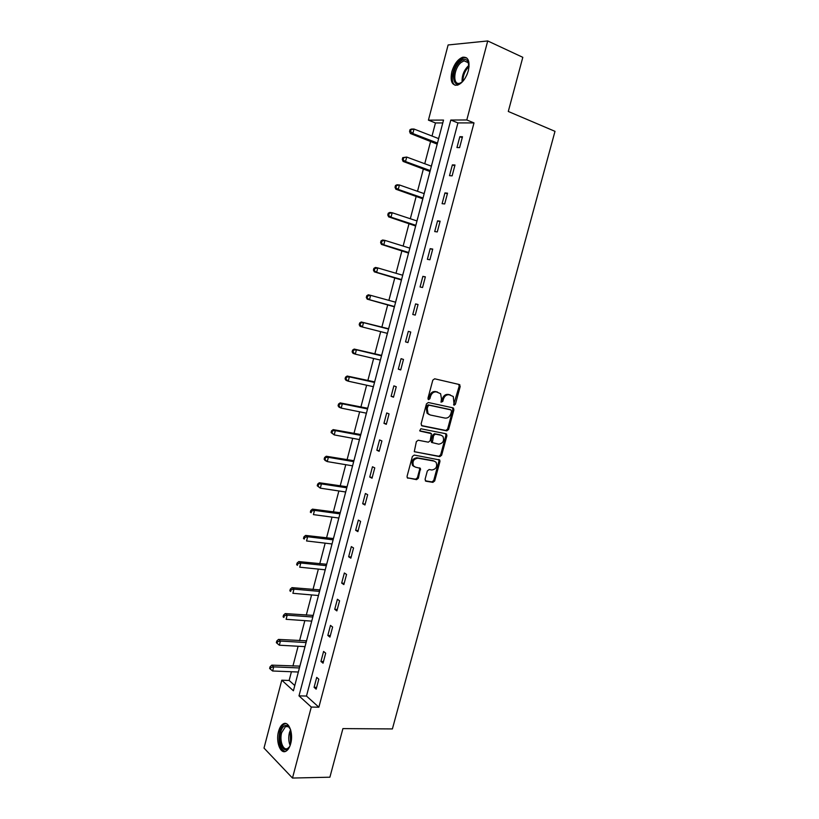 <?xml version="1.0" encoding="UTF-8"?>
<svg xmlns="http://www.w3.org/2000/svg" width="819" height="819" viewBox="0 0 819 819"><rect width="100%" height="100%" fill="white"/><g stroke="black" fill="none" stroke-linecap="round" stroke-linejoin="round"><path stroke-width="1.23" d="M454.146 405.231L455.405 404.269L460.196 386.507L459.305 384.521L434.654 378.787L432.801 380.17L427.958 398.259L428.624 399.662L429.914 398.679L430.538 396.345C431.695 393.11 433.661 391.636 436.435 391.912L440.612 393.704L441.472 398.761L441.031 402.18L442.762 401.494L443.386 399.181C444.533 395.976 446.478 394.502 449.211 394.778L453.286 396.509L454.146 405.231M453.613 404.832L459.183 386.169L458.712 384.387M428.081 399.273L429.545 395.986L430.538 396.345M440.96 402.078L442.383 398.822L443.386 399.181M278.532 731.48C279.596 727.62 281.173 725.091 283.261 723.904C288.708 720.505 293.673 733.363 290.694 743.632C289.629 747.471 288.073 749.979 286.015 751.166C280.426 754.606 275.593 741.564 278.532 731.48M451.832 71.765C454.217 63.995 457.862 59.142 462.745 57.217C468.284 56.757 470.147 61.241 468.335 70.659C465.929 78.419 462.315 83.251 457.504 85.156C451.904 85.626 450.01 81.163 451.832 71.765M425.071 479.33L425.993 481.224L432.893 482.36L434.705 480.937L439.957 461.455L439.742 459.991L414.23 455.067L412.377 456.49L407.063 476.33L407.258 477.764L416.543 479.658L418.376 478.214L420.434 468.355L415.489 467.158L413.503 465.898C412.131 461.506 413.585 458.937 417.895 458.19L434.244 461.128L436.117 462.305C437.53 466.635 436.107 469.195 431.848 469.993L429.146 469.533L427.323 470.956L425.071 479.33M487.725 40.95L522.809 57.32L508.292 111.466L554.995 131.337L392.393 728.93L342.915 728.603L329.893 777.2L292.485 778.05L264.005 748.085L281.777 680.2L293.407 690.786L443.529 120.076L428.429 120.147L448.116 44.963L487.725 40.95L466.799 119.963L450.788 120.045L298.996 695.863L311.292 707.063L292.485 778.05M474.006 122.911L457.923 122.922L306.48 696.058L318.867 707.206L474.006 122.911L466.799 119.963M318.867 707.206L311.292 707.063M446.795 430.855L448.597 429.463L453.91 409.817L453.009 407.862L428.306 402.508L426.453 403.9L421.099 423.914L422.041 425.88L446.795 430.855L445.802 430.456L447.604 429.074L452.897 409.449L452.497 407.749M446.918 435.688L441.636 455.251L439.834 456.664L414.281 451.648L416.349 441.656L418.202 440.233L428.347 442.178L430.18 440.765L431.449 433.64L420.198 431.122L419.697 430.804L420.833 428.757L446.017 433.763L446.918 435.688L445.925 435.288L440.653 454.832L441.636 455.251M459.828 136.691L456.961 147.543L459.602 147.625L462.489 136.742L459.828 136.691L462.244 137.653M452.375 164.875L449.508 175.675L452.129 175.85L454.995 165.008L452.375 164.875L454.791 165.786M444.942 192.926L442.096 203.685L444.686 203.951L447.543 193.161L444.942 192.926L447.379 193.796M437.551 220.854L434.715 231.572L437.274 231.931L440.12 221.181L437.551 220.854L439.987 221.673M430.19 248.669L427.375 259.326L429.893 259.777L432.729 249.078L430.19 248.669L432.637 249.437M422.87 276.351L420.055 286.967L422.553 287.51L425.368 276.853L422.87 276.351L425.317 277.078M415.571 303.91L412.776 314.476L415.243 315.11L418.048 304.504L415.571 303.91L418.028 304.596M408.312 331.347L405.528 341.871L407.954 342.598L410.759 332.043L408.312 331.347M401.075 358.671L398.3 369.144L400.706 369.953L403.491 359.449L401.075 358.671M393.878 385.872L391.113 396.304L393.499 397.195L396.263 386.732L393.878 385.872M386.711 412.95L383.957 423.331L386.312 424.324L389.066 413.902L386.711 412.95M379.576 439.916L376.842 450.255L379.156 451.33L381.9 440.95L379.576 439.916M372.471 466.758L369.748 477.057L372.031 478.214L374.774 467.884L372.471 466.758M365.397 493.488L362.684 503.736L364.946 504.985L367.67 494.696L365.397 493.488M358.353 520.106L355.651 530.313L357.883 531.633L360.595 521.396L358.353 520.106M351.341 546.601L348.648 556.766L350.86 558.169L353.552 547.983L351.341 546.601M344.359 572.983L341.677 583.097L343.857 584.592L346.55 574.447L344.359 572.983M337.397 599.252L334.736 609.326L336.885 610.902L339.568 600.798L337.397 599.252M330.477 625.409L327.825 635.442L329.944 637.1L332.616 627.037L330.477 625.409M323.587 651.453L320.946 661.445L323.044 663.185L325.696 653.163L323.587 651.453M316.718 677.395L314.087 687.336L316.165 689.148L318.806 679.176L316.718 677.395M442.772 122.942L435.462 122.952L432.022 136.046M430.64 141.308L424.754 163.728M423.413 168.847L417.516 191.298M416.216 196.263L410.319 218.745M409.05 223.556L403.143 246.069M401.924 250.737L396.007 273.28M394.819 277.795L388.892 300.368M387.745 304.74L381.828 327.283M380.681 331.654L374.815 354.013M373.638 358.487L367.833 380.63M366.625 385.217L360.872 407.125M359.643 411.824L353.951 433.517M352.692 438.308L347.051 459.797M345.761 464.69L340.182 485.964M338.871 490.96L333.343 512.018M332.002 517.117L326.535 537.96M325.174 543.161L319.758 563.8M318.366 569.092L313.001 589.526M311.589 594.922L306.275 615.141M304.832 620.638L299.58 640.653M298.116 646.242L292.915 666.052M291.421 671.744L289.138 680.456L294.789 685.544M439.189 136.353L438.595 138.595M437.162 144.072L436.466 146.929M431.971 163.8L431.347 166.165M429.944 171.488L429.258 174.334M424.785 191.124L424.129 193.612M422.768 198.782L422.082 201.617M417.629 218.335L416.943 220.935M415.622 225.962L414.936 228.777M410.503 245.424L409.787 248.137M408.507 253.02L407.821 255.825M403.409 272.399L402.672 275.194M401.412 279.955L400.737 282.76M396.335 299.263L395.608 302.037M394.359 306.787L393.683 309.572M389.363 326.023L388.575 328.777M387.336 333.497L386.609 336.261M382.35 352.651L381.572 355.395M380.344 360.094L379.617 362.848M375.378 379.166L374.6 381.889M373.341 386.681L372.655 389.322M368.437 405.569L367.659 408.282M366.38 413.175L365.714 415.673M361.517 431.869L360.749 434.561M359.439 439.557L358.814 441.922M354.627 458.046L353.869 460.728M352.528 465.827L351.986 468.089M347.768 484.111L347.01 486.783M345.649 491.984L345.096 494.082M340.939 510.073L340.192 512.735M338.8 518.028L338.278 520.004M334.142 535.923L333.394 538.574M331.971 543.97L331.541 545.843M327.375 561.67L326.627 564.301M325.184 569.799L324.774 571.539M320.628 587.305L319.891 589.915M318.417 595.515L318.048 597.133M313.912 612.827L313.175 615.438M311.681 621.119L311.343 622.614M307.227 638.247L306.49 640.837M304.975 646.621L304.617 647.952M300.573 663.564L299.836 666.144M298.29 672.02L298.014 673.269M289.138 680.456L281.777 680.2M435.462 122.952L428.429 120.147M457.923 122.922L450.788 120.045M306.48 696.058L298.996 695.863M405.528 341.871L407.985 342.496M398.3 369.144L400.778 369.717M391.113 396.304L393.591 396.836M383.957 423.331L386.445 423.822M376.842 450.255L379.32 450.696M369.748 477.057L372.236 477.457M362.684 503.736L365.182 504.105M355.651 530.313L358.149 530.63M348.648 556.766L351.156 557.043M341.677 583.097L344.185 583.343M334.736 609.326L337.254 609.531M327.825 635.442L330.344 635.605M320.946 661.445L323.464 661.568M314.087 687.336L316.625 687.417M442.383 398.822C443.529 395.618 445.464 394.154 448.198 394.42L450.235 394.881M429.545 395.986C430.702 392.762 432.667 391.277 435.442 391.554L437.51 392.025M421.447 425.563L445.802 430.456M451.525 411.251L450.89 409.879L429.197 405.21L427.907 406.193L427.242 408.65L428.04 413.595L430.241 414.998L445.086 418.099C447.809 418.325 449.733 416.851 450.87 413.667L451.525 411.251M450.081 409.582L450.89 409.879M429.207 414.609L427.057 413.216L426.259 408.272L426.914 405.825L428.204 404.842L449.887 409.51M414.363 451.75L438.851 456.234L440.653 454.832M430.17 432.964L419.707 430.814M438.738 444.164C443.048 443.376 444.451 440.786 442.946 436.384L441.144 435.258L435.432 434.131L433.609 435.534L432.33 442.629L438.738 444.164M432.043 442.659L431.122 440.724L432.627 435.124L434.449 433.722L440.151 434.848M445.925 435.288L445.597 433.681M414.271 466.656L412.541 465.458C411.158 461.066 412.622 458.507 416.922 457.76L433.261 460.688M407.309 477.825L415.571 479.197L417.403 477.764L419.666 469.348L419.41 467.833M425.307 480.804L431.92 481.91L433.722 480.487L438.974 461.025L438.708 459.5M438.646 138.616L414.015 129.044L412.848 133.548L410.38 133.507L437.203 144.124M410.554 131.45L411.025 129.648L410.032 129.648L409.561 131.439L410.554 131.45L412.848 133.548L437.489 143.049M410.032 129.648L411.547 129.023L414.015 129.044L411.025 129.648M410.38 133.507L409.561 131.439M463.288 80.825L461.916 82.125C451.945 90.817 450.43 69.277 460.36 61.384C463.615 58.814 466.144 58.814 467.956 61.405L469.031 66.974M468.97 64.711L468.161 62.49L464.025 60.821L461.128 62.459C453.521 68.407 452.395 85.76 459.828 83.19L461.66 82.33M466.646 75.358L467.506 73.28M466.635 57.852L463.861 57.811L460.247 59.859C452.723 65.807 449.416 82.801 455.303 85.309M290.069 745.628L289.895 745.976C285.217 756.08 277.109 743.887 280.528 732.288C282.279 726.637 284.715 724.487 287.827 725.839L290.51 729.422M289.895 728.142L288.421 726.709L285.452 726.617L281.664 732.677C279.31 740.765 283.2 751.187 287.674 748.433L289.383 746.908M285.903 723.566L284.469 723.996C282.391 725.173 280.825 727.681 279.77 731.521C277.948 742.352 279.729 749.027 285.104 751.525M431.398 166.185L406.705 157.064L405.538 161.548L403.102 161.425L429.995 171.529M403.245 159.47L403.716 157.678L402.743 157.627L402.272 159.418L405.538 161.548L430.241 170.587M402.743 157.627L406.705 157.064L403.716 157.678M403.102 161.425L402.272 159.418M424.181 193.632L399.426 184.971L398.259 189.424L395.853 189.209L422.819 198.822M395.976 187.356L396.447 185.575L395.485 185.493L395.014 187.275L398.259 189.424L423.024 198.014M395.485 185.493L397.01 184.766L399.426 184.971L396.447 185.575M395.853 189.209L395.014 187.275M416.994 220.956L392.178 212.745L391.021 217.178L388.646 216.871L415.663 226.003M388.738 215.131L389.199 213.35L388.247 213.237L387.786 215.008L391.021 217.178L415.847 225.317M388.247 213.237L389.793 212.449L392.178 212.745L389.199 213.35M388.646 216.871L387.786 215.008M409.838 248.157L384.961 240.397L383.814 244.82L381.459 244.42L408.548 253.061M381.531 242.782L381.992 241.011L381.05 240.858L380.589 242.619L383.814 244.82L408.691 252.508M381.05 240.858L382.616 240.008L384.961 240.397L381.992 241.011M381.459 244.42L380.589 242.619M402.713 275.245L377.784 267.926L376.638 272.328L374.314 271.847L401.464 279.996M374.355 270.301L374.815 268.54L373.884 268.356L373.433 270.106L376.638 272.328L401.576 279.576M373.884 268.356L375.46 267.455L377.784 267.926L374.815 268.54M374.314 271.847L373.433 270.106M395.618 302.221L370.628 295.342L369.492 299.723L367.199 299.15L394.41 306.828M367.209 297.707L367.67 295.956L366.758 295.731L366.298 297.481L369.492 299.723L394.482 306.531M366.758 295.731L368.335 294.779L370.628 295.342L367.67 295.956M367.199 299.15L366.298 297.481M388.636 328.757L361.24 321.98L363.513 322.635L362.377 326.996L387.428 333.364M388.554 329.074L363.513 322.635L359.654 322.993L359.193 324.733L360.104 325L360.555 323.249M360.104 325L362.377 326.996L360.104 326.331L359.193 324.733M359.654 322.993L361.24 321.98M381.634 355.374L354.177 349.068L356.419 349.805L355.292 354.146L380.395 360.084M381.521 355.815L356.419 349.805L352.579 350.123L352.129 351.863L353.02 352.16L353.47 350.419M353.02 352.16L355.292 354.146L353.05 353.398L352.129 351.863M352.579 350.123L354.177 349.068M374.662 381.879L347.154 376.034L349.365 376.863L348.239 381.183L373.403 386.691M374.518 382.442L349.365 376.863L345.536 377.149L345.086 378.88L345.966 379.207L346.417 377.477M345.966 379.207L348.239 381.183L346.027 380.344L345.086 378.88M345.536 377.149L347.154 376.034M367.721 408.272L340.151 402.887L342.332 403.798L341.216 408.108L366.431 413.185M367.547 408.947L342.332 403.798L338.523 404.054L338.073 405.774L338.953 406.142L339.394 404.422M338.953 406.142L341.216 408.108L339.035 407.176L338.073 405.774M338.523 404.054L340.151 402.887M360.81 434.551L333.179 429.617L335.34 430.62L334.224 434.909L359.49 439.568M360.595 435.35L335.34 430.62L331.541 430.835L331.101 432.555L331.961 432.954L332.412 431.244M331.961 432.954L334.224 434.909L331.101 432.555M331.541 430.835L333.179 429.617M353.931 460.718L326.238 456.244L328.368 457.319L327.262 461.588L352.579 465.837M353.685 461.64L328.368 457.319L324.6 457.514L324.15 459.213L325 459.654L325.45 457.944M325 459.654L327.262 461.588L325.133 460.493L324.15 459.213M324.6 457.514L326.238 456.244M347.072 486.773L319.328 482.749L321.437 483.906L320.321 488.165L345.7 491.994M346.806 487.807L321.437 483.906L317.68 484.07L317.229 485.769L318.069 486.24L318.519 484.531M318.069 486.24L320.321 488.165L317.229 485.769M317.68 484.07L319.328 482.749M340.254 512.714L312.448 509.142L314.527 510.38L313.421 514.619L338.851 518.038M339.946 513.871L314.527 510.38L311.609 511.015L310.78 510.513L310.34 512.203L311.169 512.704L311.609 511.015M311.169 512.704L310.34 512.203M310.78 510.513L312.448 509.142M333.456 538.554L305.6 535.421L307.647 536.742L306.552 540.96L332.023 543.97M333.118 539.823L307.647 536.742L304.74 537.377L303.921 536.844L303.48 538.523L304.299 539.056L304.74 537.377M304.299 539.056L303.48 538.523M303.921 536.844L305.6 535.421M326.689 564.281L298.781 561.578L300.798 562.991L299.713 567.188L325.235 569.799M326.32 565.673L300.798 562.991L297.901 563.626L297.092 563.052L296.652 564.731L297.461 565.305L297.901 563.626M297.461 565.305L296.652 564.731M297.092 563.052L298.781 561.578M319.942 589.905L291.984 587.632L293.98 589.127L292.895 593.304L318.468 595.515M319.553 591.4L293.98 589.127L291.083 589.762L290.284 589.158L289.854 590.827L290.653 591.431L291.083 589.762M290.653 591.431L289.854 590.827M290.284 589.158L291.984 587.632M313.237 615.417L285.227 613.585L287.193 615.151L286.107 619.307L311.732 621.13M312.807 617.024L287.193 615.151L284.306 615.786L283.517 615.151L283.087 616.82L283.865 617.444L284.306 615.786M283.865 617.444L283.087 616.82M283.517 615.151L285.227 613.585M306.552 640.816L278.491 639.414L280.436 641.062L279.351 645.208L305.026 646.631M306.101 642.546L280.436 641.062L277.549 641.697L276.771 641.031L276.341 642.69L277.119 643.355L277.549 641.697M279.351 645.208L277.119 643.355M276.771 641.031L278.491 639.414M299.897 666.123L271.785 665.141L273.7 666.871L272.625 670.996L298.341 672.02M299.416 667.956L273.7 666.871L270.823 667.505L270.055 666.809L269.625 668.458L270.393 669.154L270.823 667.505M272.625 670.996L270.393 669.154M270.055 666.809L271.785 665.141M454.391 403.91L455.405 404.269M428.921 398.321L429.914 398.679M441.769 401.136L442.762 401.494M448.198 394.42L449.211 394.778M435.442 391.554L436.435 391.912M459.183 386.169L460.196 386.507M452.897 409.449L453.91 409.817M447.604 429.074L448.597 429.463M428.204 404.842L429.197 405.21M426.914 405.825L427.907 406.193M426.259 408.272L427.242 408.65M438.851 456.234L439.834 456.664M429.77 432.801L430.753 433.21M434.449 433.722L435.432 434.131M432.627 435.124L433.609 435.534M431.122 440.724L432.104 441.134M416.922 457.76L417.895 458.19M419.666 469.348L420.638 469.799M417.403 477.764L418.376 478.214M415.571 479.197L416.543 479.658M407.442 477.968L408.016 478.245M438.974 461.025L439.957 461.455M433.722 480.487L434.705 480.937M431.92 481.91L432.893 482.36M425.45 480.958L425.993 481.224M436.486 143.56L437.346 143.581M462.111 81.972C461.773 75.706 463.892 70.291 468.468 65.725L469.021 65.295M469.041 66.472C464.997 70.516 462.96 75.42 462.94 81.183M290.141 745.423C288.564 741.615 288.319 737.376 289.414 732.708L290.571 729.616M290.929 730.957L290.305 732.862L290.571 744.072M429.269 170.987L430.118 171.038M422.092 198.3L422.932 198.382M414.946 225.491L415.776 225.604M407.821 252.559L408.64 252.702M400.737 279.514L401.545 279.688M393.673 306.357L394.482 306.562M387.776 328.808L388.564 329.033M380.774 355.436L381.552 355.692M373.802 381.951L374.57 382.238M366.851 408.353L367.618 408.661M359.94 434.643L360.698 434.981M353.061 460.821L353.798 461.189M346.202 486.885L346.939 487.285M339.373 512.848L340.1 513.267M332.575 538.697L333.302 539.148M325.808 564.434L326.515 564.915M319.072 590.069L319.768 590.571M312.356 615.591L313.053 616.123M305.671 641.011L306.357 641.564M299.017 666.318L299.693 666.901M458.906 384.572L459.92 384.91M452.641 407.893L453.644 408.261M427.057 413.216L428.04 413.595M431.347 442.219L432.33 442.629M445.69 433.783L446.683 434.183M412.541 465.458L413.503 465.898M419.461 467.905L420.434 468.355M438.759 459.561L439.742 459.991M468.294 62.725L464.025 60.821M468.161 62.49L467.956 61.405M288.421 726.709L287.827 725.839M288.298 726.637L285.452 726.617"/></g></svg>
